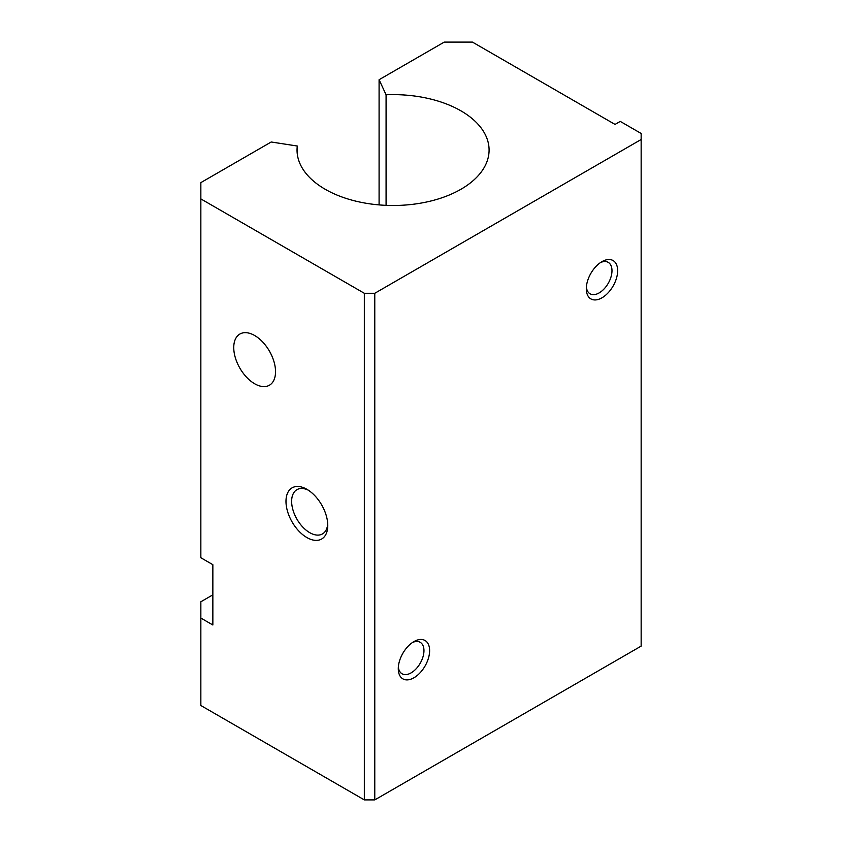 <?xml version="1.0" encoding="UTF-8"?>
<svg xmlns="http://www.w3.org/2000/svg" width="842" height="842" viewBox="0 0 842 842"><rect width="100%" height="100%" fill="white"/><g stroke="black" fill="none" stroke-linecap="round" stroke-linejoin="round"><path stroke-width="1.26" d="M398.35 666.969A18.156 10.483 120 0 0 402.044 673.768A18.156 10.483 120 0 0 416.032 668.906A18.156 10.483 120 0 0 423.958 650.634A18.156 10.483 120 0 0 420.2 642.32A18.156 10.483 120 0 0 412.464 642.52M429.62 650.634A22.155 12.798 -60 0 1 413.948 677.768A22.155 12.798 -60 0 1 398.277 668.727A22.155 12.798 -60 0 1 413.948 641.583A22.155 12.798 -60 0 1 429.62 650.634M586.379 287.017A18.156 10.483 120 0 0 590.074 293.816A18.156 10.483 120 0 0 604.061 288.953A18.156 10.483 120 0 0 611.987 270.671A18.156 10.483 120 0 0 608.229 262.367A18.156 10.483 120 0 0 600.493 262.567M617.649 270.671A22.155 12.798 -60 0 1 601.977 297.815A22.155 12.798 -60 0 1 586.306 288.764A22.155 12.798 -60 0 1 601.977 261.63A22.155 12.798 -60 0 1 617.649 270.671M379.089 204.901L379.089 79.716L386.078 94.767L386.078 205.343M386.078 94.767A96.02 55.435 180 0 1 489.086 150.055A96.02 55.435 180 0 1 460.953 189.261A96.02 55.435 180 0 1 356.313 201.27A96.02 55.435 180 0 1 297.037 150.055A96.02 55.435 180 0 1 297.289 146.024L271.219 141.993L200.849 182.619L200.849 198.901L364.333 293.29L374.774 293.29L641.151 139.498L641.151 133.468L620.259 121.406L615.039 124.427L472.446 42.1L444.239 42.1L379.089 79.716M308.34 490.202A25.544 14.746 -120 0 0 296.931 489.665A25.544 14.746 -120 0 0 291.637 501.358A25.544 14.746 -120 0 0 302.794 527.071A25.544 14.746 -120 0 0 322.475 533.923A25.544 14.746 -120 0 0 327.717 523.766M327.77 525.482A29.544 17.061 60 0 1 306.877 537.554A29.544 17.061 60 0 1 285.985 501.358A29.544 17.061 60 0 1 306.877 489.297A29.544 17.061 60 0 1 327.77 525.482M275.534 371.69A29.544 17.061 60 0 1 269.419 385.226A29.544 17.061 60 0 1 246.653 377.3A29.544 17.061 60 0 1 233.75 347.567A29.544 17.061 60 0 1 239.875 334.042A29.544 17.061 60 0 1 262.641 341.957A29.544 17.061 60 0 1 275.534 371.69M297.289 154.086L297.289 146.024M200.849 198.901L200.849 557.751L212.858 564.687L212.858 624.996L200.849 618.06L200.849 601.777L212.858 594.841M200.849 618.06L200.849 705.512L364.333 799.9L374.774 799.9L641.151 646.109L641.151 139.498M374.774 799.9L374.774 293.29M364.333 799.9L364.333 293.29"/></g></svg>
